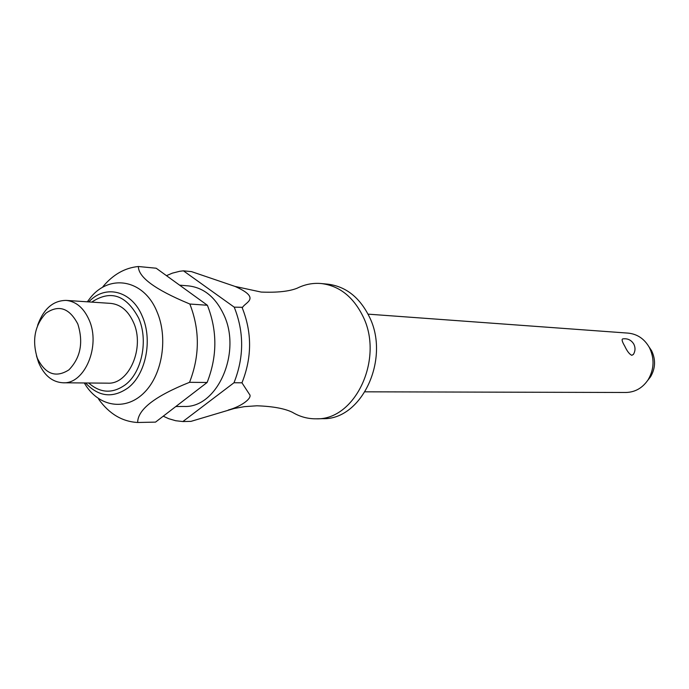 <?xml version="1.0" encoding="UTF-8"?>
<svg xmlns="http://www.w3.org/2000/svg" width="689" height="689" viewBox="0 0 689 689"><rect width="100%" height="100%" fill="white"/><g stroke="black" fill="none" stroke-linecap="round" stroke-linejoin="round"><path stroke-width="1.03" d="M166.454 275.66L172.379 273.145L179.717 271.285L183.438 270.837L191.516 271.621L235.044 286.426L261.183 292.067C277.107 292.704 289.087 291.421 297.123 288.226C304.9 284.35 312.97 282.791 321.332 283.549C339.1 285.771 352.837 296.442 362.56 315.553C384.531 357.789 355.627 420.342 316.234 418.809C307.837 418.929 299.904 416.767 292.446 412.315C284.669 408.525 272.818 406.346 256.894 405.787L244.345 406.656L234.122 408.508L190.965 421.375L182.861 421.547L175.669 420.721L168.65 418.671L163.25 416.182M365.101 391.817L625.939 392.48C635.163 392.239 642.57 387.985 648.151 379.725C654.231 369.209 654.636 358.469 649.365 347.514L649.348 347.48C644.396 338.85 637.342 334.062 628.179 333.123L368.029 314.141M633.475 354.292L631.865 355.326C629.513 354.335 627.128 351.252 624.716 346.067C622.193 341.822 621.512 339.427 622.692 338.902C627.524 338.23 631.219 339.953 633.785 344.078C635.551 347.669 635.387 351.166 633.294 354.577M321.332 283.549L327.835 284.169C345.551 286.391 359.253 297.002 368.951 316.01C390.861 358.004 362.052 420.195 322.762 418.671L316.234 418.809M179.579 285.151L188.64 285.918C203.78 287.683 215.459 297.2 223.684 314.46C242.072 352.26 217.336 408.241 184.092 406.45L175.816 406.527M87.322 301.816L90.001 298.277C109.224 273.378 143.777 279.2 156.911 311.54C168.159 337.343 162.578 373.86 144.742 392.101C127.026 410.584 101.154 407.612 86.668 386.693L84.265 382.963M102.928 286.658C113.065 274.541 124.881 267.823 138.386 266.514L156.179 268.219L207.38 305.261C217.423 330.729 217.328 356.471 207.113 382.481L155.525 422.116L137.671 422.486C122.229 421.634 109.232 413.882 98.682 399.25M137.671 422.486C137.671 409.533 154.965 396.141 189.544 382.317L207.113 382.481M207.38 305.261L189.837 304.021C199.922 329.833 199.827 355.937 189.544 382.317M189.837 304.021L188.51 303.453C155.051 289.509 138.343 277.193 138.386 266.514M37.611 325.32C43.579 308.836 53.087 300.533 66.135 300.395C76.135 301.438 83.8 307.974 89.139 320.006C100.904 345.964 84.644 384.359 63.026 382.783C52.235 382.145 44.096 375.402 38.601 362.569L36.465 355.782M66.135 300.395L110.696 303.384C120.592 304.409 128.188 310.748 133.485 322.4C145.138 347.54 129.093 384.677 107.691 383.162L63.026 382.783M77.831 324.045C83.558 342.467 80.587 357.737 68.926 369.864C55.878 378.132 45.353 374.256 37.352 358.246C31.84 340.28 34.726 325.242 45.999 313.133C58.823 304.409 69.434 308.052 77.831 324.045M648.909 346.705L651.561 350.658C655.833 359.537 655.506 368.236 650.58 376.762L647.634 380.509M235.044 286.426C261.587 298.242 245.284 302.29 242.623 307.303L234.226 307.156L183.438 270.837M182.861 421.547L234.002 382.739L241.96 382.817L249.34 394.151C253.121 397.725 241.701 406.381 228.317 410.024M241.96 382.817C252.045 357.531 252.114 332.494 242.175 307.725M234.226 307.156C244.19 332.089 244.113 357.29 234.002 382.739M88.648 301.903L91.224 299.508C107.915 284.548 132.409 292.041 142.261 316.251C152.846 339.841 145.844 374.497 127.973 387.924C112.72 398.518 98.596 396.873 85.591 382.972M88.692 383.006C100.405 393.29 112.643 393.858 125.407 384.72C141.994 372.215 148.48 340.039 138.67 318.129C126.268 294.97 110.628 289.63 91.74 302.109M651.561 350.658L649.365 347.514M650.58 376.762L648.151 379.725"/></g></svg>
